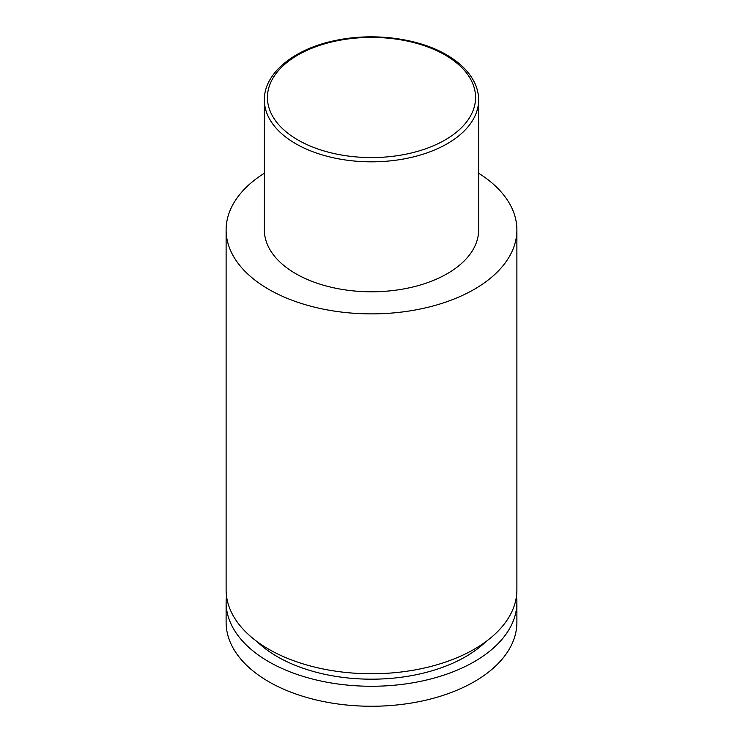 <?xml version="1.0" encoding="UTF-8"?>
<svg xmlns="http://www.w3.org/2000/svg" width="743" height="743" viewBox="0 0 743 743"><rect width="100%" height="100%" fill="white"/><g stroke="black" fill="none" stroke-linecap="round" stroke-linejoin="round"><path stroke-width="1.11" d="M516.487 596.072A145.387 83.94 180 0 1 516.887 602.322A145.387 83.94 180 0 1 427.141 679.873A145.387 83.94 180 0 1 268.697 661.679A145.387 83.94 180 0 1 226.113 602.322A145.387 83.94 180 0 1 226.513 596.072M516.887 602.322L516.887 622.318A145.387 83.94 180 0 1 427.141 699.869A145.387 83.94 180 0 1 268.697 681.665A145.387 83.94 180 0 1 226.113 622.318L226.113 602.322M485.996 641.553A133.146 76.873 180 0 1 277.353 656.673A133.146 76.873 180 0 1 257.004 641.553M478.631 173.193A145.387 83.94 180 0 1 516.887 229.94L516.887 589.821A145.387 83.94 180 0 1 427.141 667.372A145.387 83.94 180 0 1 268.697 649.178A145.387 83.94 180 0 1 226.113 589.821L226.113 229.94A145.387 83.94 180 0 1 264.369 173.193M478.631 99.989L478.631 229.94A107.131 61.855 180 0 1 412.495 287.086A107.131 61.855 180 0 1 295.751 273.675A107.131 61.855 180 0 1 264.369 229.94L264.369 99.989A107.131 61.855 180 0 0 295.751 143.724A107.131 61.855 180 0 0 412.495 157.126A107.131 61.855 180 0 0 478.631 99.989C478.613 93.757 477.117 87.693 474.145 81.795C468.749 71.337 459.573 62.356 446.617 54.852C418.346 38.19 373.618 32.404 335.994 40.382C294.414 48.583 263.941 72.99 264.369 99.989M516.887 229.94A145.387 83.94 180 0 1 427.141 307.491A145.387 83.94 180 0 1 268.697 289.296A145.387 83.94 180 0 1 226.113 229.94M297.915 139.972A104.066 60.081 0 0 0 445.085 139.972A104.066 60.081 0 0 0 445.085 55.001A104.066 60.081 0 0 0 297.915 55.001A104.066 60.081 0 0 0 297.915 139.972"/></g></svg>
